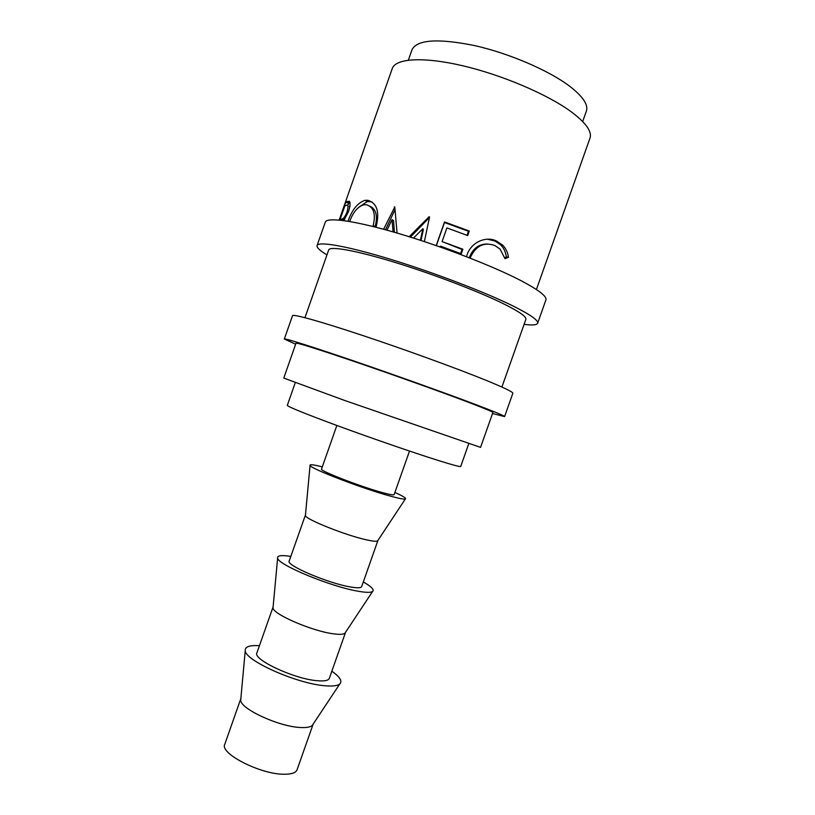 <?xml version="1.0" encoding="UTF-8"?>
<svg xmlns="http://www.w3.org/2000/svg" width="815" height="815" viewBox="0 0 815 815"><rect width="100%" height="100%" fill="white"/><g stroke="black" fill="none" stroke-linecap="round" stroke-linejoin="round"><path stroke-width="1.22" d="M326.947 254.922C319.867 250.623 316.577 247.516 317.066 245.58C318.329 241.097 346.538 245.906 389.723 259.058C432.816 272.179 484.355 291.841 512.533 305.737C530.208 314.549 538.583 320.387 537.645 323.26C536.82 325.073 532.297 325.43 524.096 324.339M317.066 245.58L325.267 222.189C326.835 216.821 355.371 220.733 398.688 233.528C441.934 246.283 493.401 266.23 521.335 280.829C538.858 290.099 547.048 296.456 545.918 299.889L537.645 323.26M295.651 344.215L284.343 339.009C284.384 338.011 311.289 346.416 353.893 360.994C396.406 375.542 448.24 394.103 477.366 405.187C495.663 412.166 504.74 415.966 504.597 416.577L492.535 413.541M284.343 339.009L292.514 315.68C292.87 313.806 320.091 321.324 362.838 335.546C405.503 349.727 457.256 368.574 486.148 380.35C504.291 387.787 513.185 392.096 512.849 393.278L504.597 416.577M240.853 698.567L224.757 744.36C219.53 753.427 260.362 774.362 283.895 774.24C291.464 774.332 295.845 772.865 297.047 769.818L313.194 724.046M240.833 698.638L240.7 700.238C240.588 708.979 278.995 726.695 300.378 727.5C306.369 727.836 310.332 727.153 312.267 725.442L339.774 683.979C342.555 681.157 339.916 676.898 331.837 671.203M259.435 645.704C249.573 645.083 244.846 646.743 245.244 650.696C245.081 660.558 296.741 683.612 324.625 685.721C332.428 686.444 337.481 685.863 339.774 683.979M273.127 606.808L256.919 652.846C252.569 659.427 293.991 678.885 316.882 680.688C324.248 681.371 328.394 680.596 329.321 678.345L345.55 632.308M273.045 606.992L273.015 607.98C273.086 614.276 312.379 631.207 333.406 633.815C339.458 634.651 343.278 634.477 344.888 633.296L345.489 632.511M290.823 556.421C281.511 554.944 277.11 555.514 277.63 558.112C277.721 564.703 330.554 586.637 357.968 591.201C365.833 592.597 370.682 592.709 372.547 591.537C374.574 589.836 371.508 586.637 363.327 581.951M305.462 514.917L289.182 561.077C285.708 565.141 327.722 583.122 349.961 586.871C357.133 588.155 361.045 588.063 361.687 586.606L377.926 540.437M305.35 515.1L305.401 515.589C305.676 519.359 345.866 535.394 366.536 539.856C372.618 541.221 376.286 541.608 377.549 541.007L377.895 540.64M322.292 466.883C313.51 464.611 309.435 464.132 310.067 465.447C310.434 468.645 364.499 489.316 391.414 496.396C399.309 498.515 403.945 499.381 405.33 498.994C406.644 498.362 403.17 496.182 394.898 492.454M336.85 425.471L321.538 469.053C318.94 470.591 361.554 487.075 383.142 492.78C390.11 494.654 393.777 495.265 394.134 494.613L409.507 451.062M295.285 382.612L287.308 405.361C288.286 406.94 305.961 414.071 340.324 426.744C373.117 438.755 413.582 452.682 437.309 460.169C452.57 464.957 460.373 467.046 460.72 466.435L468.757 443.696M408.356 60.157L412.013 49.725C417.097 39.629 437.879 38.234 474.35 45.528C508.876 53.25 548.515 70.273 569.461 86.084C582.857 96.404 588.501 104.758 586.372 111.125L582.684 121.547M283.783 378.079L344.765 400.501L480.565 447.374L492.892 412.512C492.994 411.942 484.701 408.488 468.044 402.141C441.822 392.178 395.784 375.695 358.03 362.777C318.471 349.319 297.801 342.789 296.018 343.176L283.783 378.079M304.953 317.687L328.69 249.94C329.851 245.926 355.126 250.266 393.472 261.941C431.746 273.585 477.529 291.016 502.916 303.475C519.023 311.462 526.673 316.76 525.858 319.368L501.908 387.044M339.162 220.06L392.27 68.521C395.56 58.415 423.107 56.51 462.451 65.699C501.724 74.848 547.018 94.133 570.775 111.461C585.802 122.647 592.21 131.541 589.979 138.143L536.413 289.519M339.478 220.091L345.743 202.212L349.34 201.244C350.552 202.528 350.267 205.981 348.484 211.625L343.808 220.59M348.015 221.211C351.998 209.852 357.622 202.894 364.865 200.347L367.748 200.276C376.927 203.017 379.759 211.666 376.245 226.254L375.878 227.222M383.61 229.26L394.786 207L397.068 233.049M409.212 236.727L428.996 216.8L429.566 216.973L424.37 241.597M436.198 245.6L444.532 221.955L469.287 231.012L467.688 235.566L446.905 227.905L442.087 241.597L462.869 249.237L461.259 253.791L440.477 246.15L440.182 246.996M466.486 256.705L467.005 255.075C470.978 242.177 486.229 235.688 496.579 241.057L502.58 245.081C505.799 248.28 507.755 252.355 508.468 257.306L504.994 258.691L500.064 249.054L494.776 245.478C484.151 241.851 476.113 245.651 470.652 256.857L470.245 258.161M420.408 240.293L422.863 228.699L413.511 238.072M393.085 231.898L392.056 219.653L386.993 230.176M372.863 226.468L373.209 225.541C375.96 213.856 373.667 206.908 366.312 204.718L363.806 204.769C357.754 206.664 353.048 212.236 349.696 221.497M487.472 244.021C479.118 243.96 473.148 248.269 469.542 256.949L469.277 257.784M470.652 256.857L469.542 256.949M487.268 239.182L494.899 240.965L500.583 244.785C503.752 247.933 505.667 251.998 506.329 256.97L504.75 257.632M496.579 241.057L494.899 240.965M508.468 257.306L506.329 256.97M469.287 231.012L468.452 231.277L467.026 235.321M442.087 241.597L462.054 249.451L460.607 253.536M462.869 249.237L462.054 249.451M436.341 245.651L444.491 222.505L468.452 231.277M444.532 221.955L444.491 222.505M394.399 232.275L393.553 220.641L392.056 219.653M420.998 240.486L423.393 229.402L422.863 228.699M410.434 237.104L429.454 217.513L428.996 216.8M394.806 207.204L394.297 206.878M385.495 229.769L395 209.7M359.171 206.969L367.382 201.519L371.986 201.916M367.748 200.276L370.102 201.458M375.043 227.008L375.185 226.611C377.926 215.751 376.092 208.925 369.704 206.114M375.185 226.611L373.209 225.541M342.85 219.846L343.431 218.196M347.842 205.625L348.647 203.312L349.961 202.517M345.743 202.212L348.647 203.312M349.869 206.399L349.228 206.501M347.119 211.686C348.474 206.317 348.219 204.198 346.355 205.349L344.796 206.032L339.967 219.805L342.83 218.675C344.185 217.839 345.611 215.517 347.119 211.686L348.28 212.165M339.967 219.805L341.19 220.264M347.129 201.346L349.951 202.456M341.434 219.286L344.032 220.305M240.7 700.238L245.244 650.696M273.015 607.98L277.63 558.112M305.401 515.589L310.067 465.447M377.549 541.007L405.33 498.994M344.888 633.296L372.547 591.537M500.583 244.785L502.58 245.081M367.382 201.519L364.865 200.347M342.83 218.675L344.663 219.429"/></g></svg>

